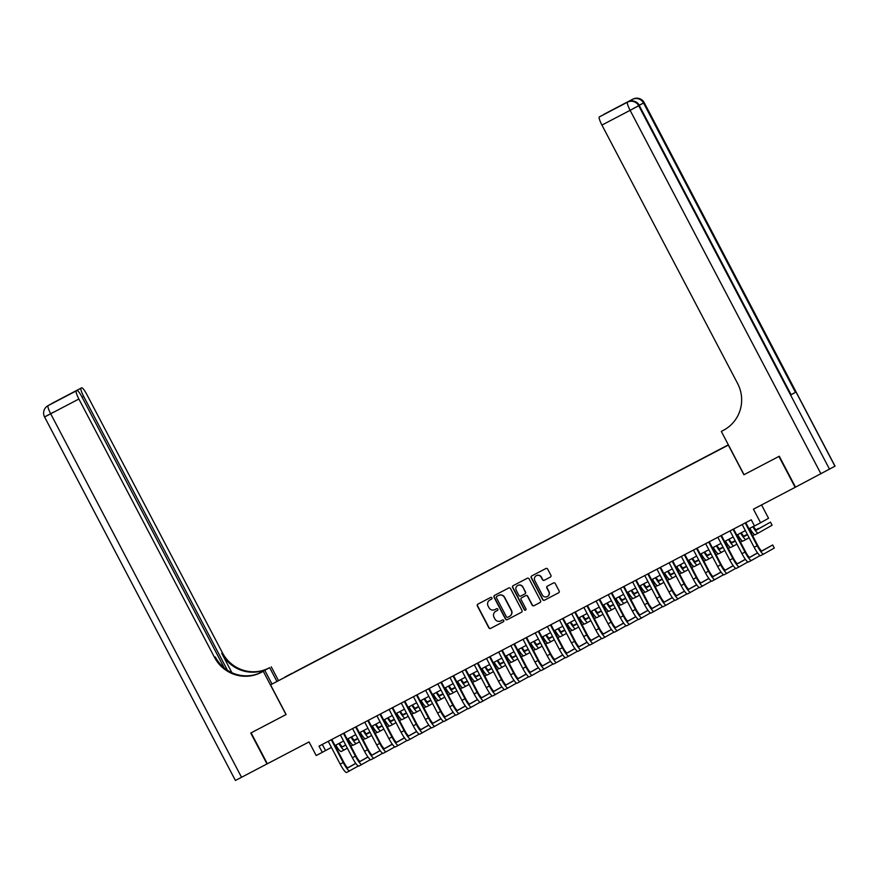 <?xml version="1.0" encoding="UTF-8"?>
<svg xmlns="http://www.w3.org/2000/svg" width="879" height="879" viewBox="0 0 879 879"><rect width="100%" height="100%" fill="white"/><g stroke="black" fill="none" stroke-linecap="round" stroke-linejoin="round"><path stroke-width="1.32" d="M491.888 597.885A0.956 0.945 -119.5 0 0 490.603 597.478L477.901 604.126A1.373 1.351 -119.5 0 0 477.352 605.961L488.812 627.804A1.373 1.351 -119.5 0 0 490.647 628.397L503.348 621.75A0.956 0.945 -119.5 0 0 503.733 620.453A0.956 0.945 -119.5 0 0 502.458 620.047L500.81 620.904A4.384 4.318 -119.5 0 1 494.943 619.025L493.987 617.212A4.384 4.318 -119.5 0 1 495.778 611.323L497.415 610.455A0.956 0.945 -119.5 0 0 497.811 609.169A0.956 0.945 -119.5 0 0 496.525 608.762L494.888 609.619A4.384 4.318 -119.5 0 1 489.021 607.741L488.065 605.917A4.384 4.318 -119.5 0 1 489.856 600.038L491.493 599.17A0.956 0.945 -119.5 0 0 491.888 597.885M834.94 466.222L644.208 102.656L835.05 466.156L795.506 487.142L779.288 456.234L743.909 474.759L778.915 456.432L795.143 487.34L753.446 509.183L760.588 522.774L754.501 525.972L751.248 519.786L319.033 746.15L322.274 752.336L316.187 755.522L309.045 741.931L267.348 763.763L251.119 732.855L286.125 714.528L270.545 684.851L728.35 444.818L294.476 672.281M550.342 577.096A1.373 1.351 -119.5 0 0 550.891 575.262L547.683 569.131A1.373 1.351 -119.5 0 0 545.848 568.537L531.74 575.932A1.373 1.351 -119.5 0 0 531.191 577.767L542.651 599.61A1.373 1.351 -119.5 0 0 544.486 600.203L558.594 592.809A1.373 1.351 -119.5 0 0 559.143 590.974L555.264 583.568A1.373 1.351 -119.5 0 0 553.429 582.986L547.397 586.139A1.373 1.351 -119.5 0 0 546.837 587.985L548.76 591.655A3.67 3.604 -119.5 0 1 547.364 596.522A3.67 3.604 -119.5 0 1 542.365 595.006L534.817 580.623A3.67 3.604 -119.5 0 1 536.212 575.756A3.67 3.604 -119.5 0 1 541.211 577.272L542.475 579.668A1.373 1.351 -119.5 0 0 544.299 580.261L550.408 577.053M743.909 474.759L728.339 445.093L270.545 684.851M510.512 588.589A1.373 1.351 -119.5 0 0 508.677 588.007L494.58 595.391A1.373 1.351 -119.5 0 0 494.02 597.237L505.491 619.08A1.373 1.351 -119.5 0 0 507.315 619.662L521.423 612.278A1.373 1.351 -119.5 0 0 521.983 610.444L510.512 588.589M513.16 585.656L527.257 578.272A1.373 1.351 -119.5 0 1 529.092 578.865L540.563 600.709A1.373 1.351 -119.5 0 1 540.003 602.544L533.971 605.708A1.373 1.351 -119.5 0 1 532.136 605.115L527.488 596.259A1.373 1.351 -119.5 0 0 525.653 595.676L521.654 597.764A1.373 1.351 -119.5 0 0 521.093 599.61L525.939 608.828A0.956 0.945 -119.5 0 1 525.576 610.103A0.956 0.945 -119.5 0 1 524.258 609.707L512.6 587.502A1.373 1.351 -119.5 0 1 513.16 585.656M285.016 677.017L292.202 673.226L285.016 677.017M728.372 444.862L294.432 672.105M761.544 504.931L768.554 518.28L760.588 522.774M322.274 752.336L331.416 747.414M335.009 745.535L343.59 741.041M347.183 739.162L355.764 734.657M359.357 732.778L367.949 728.284M371.531 726.406L380.124 721.912M383.705 720.033L392.298 715.528M395.891 713.649L404.472 709.155M408.065 707.276L416.646 702.782M420.239 700.904L428.82 696.399M432.413 694.52L440.994 690.026M444.587 688.147L453.168 683.653M456.761 681.763L465.343 677.269M468.936 675.391L477.517 670.897M481.11 669.018L489.702 664.524M493.284 662.634L501.876 658.14M505.458 656.261L514.05 651.768M517.643 649.889L526.224 645.395M529.817 643.505L538.398 639.011M541.991 637.132L550.573 632.638M554.166 630.759L562.747 626.255M566.34 624.376L574.921 619.882M578.514 618.003L587.095 613.509M590.688 611.63L599.269 607.125M602.862 605.246L611.454 600.753M615.036 598.874L623.629 594.38M627.221 592.501L635.803 587.996M639.396 586.117L647.977 581.623M651.57 579.744L660.151 575.251M663.744 573.361L672.325 568.867M675.918 566.988L684.499 562.494M688.092 560.615L696.673 556.121M700.266 554.231L708.848 549.738M712.44 547.859L721.022 543.365M724.615 541.486L733.207 536.992M736.789 535.102L745.381 530.608M748.974 528.729L754.446 525.862M322.318 744.436L325.505 750.512M491.603 599.115L490.064 599.917A4.384 4.318 -119.5 0 0 489.944 599.972A4.384 4.318 -119.5 0 0 489.845 600.038M495.998 611.202L495.778 611.323A4.384 4.318 -119.5 0 1 495.998 611.202L497.525 610.4M478 604.082A1.373 1.351 -119.5 0 0 477.561 605.84L489.032 627.683A1.373 1.351 -119.5 0 0 490.867 628.276L503.447 621.684M494.668 595.347A1.373 1.351 -119.5 0 0 494.229 597.116L505.7 618.959A1.373 1.351 -119.5 0 0 507.535 619.541L521.423 612.278M496.778 596.401A0.956 0.945 -119.5 0 0 496.393 597.687L506.458 616.871A0.956 0.945 -119.5 0 0 507.743 617.278L509.479 616.366A4.384 4.318 -119.5 0 0 511.259 610.487L504.381 597.379A4.384 4.318 -119.5 0 0 498.514 595.501L496.998 596.281A0.956 0.945 -119.5 0 0 496.943 596.314L496.756 596.412M509.699 616.245A4.384 4.318 -119.5 0 0 511.479 610.367L511.259 610.487M496.998 596.281L498.734 595.38A4.384 4.318 -119.5 0 1 504.59 597.259L511.479 610.367M540.135 602.478L533.971 605.708M521.796 597.687A1.373 1.351 -119.5 0 1 521.829 597.665A1.373 1.351 -119.5 0 0 521.829 597.665L525.873 595.555A1.373 1.351 -119.5 0 1 527.697 596.138L532.355 604.994A1.373 1.351 -119.5 0 0 534.19 605.587M513.248 585.612A1.373 1.351 -119.5 0 0 512.82 587.381L524.477 609.586A0.956 0.945 -119.5 0 0 525.675 610.037M522.664 587.062A3.67 3.604 -119.5 0 0 517.654 585.546A3.67 3.604 -119.5 0 0 516.27 590.413L518.929 595.479A1.373 1.351 -119.5 0 0 520.764 596.072L524.763 593.973A1.373 1.351 -119.5 0 0 525.323 592.138L522.873 586.941A3.67 3.604 -119.5 0 0 517.764 585.491M525.016 593.83L524.983 593.852A1.373 1.351 -119.5 0 0 525.532 592.017L525.323 592.138M522.873 586.941L525.532 592.017M536.322 575.701A3.67 3.604 -119.5 0 1 541.431 577.151L542.684 579.547A1.373 1.351 -119.5 0 0 544.519 580.14L550.463 577.02M547.474 596.456A3.67 3.604 -119.5 0 0 548.979 591.534L548.76 591.655M547.485 586.095A1.373 1.351 -119.5 0 0 547.046 587.864L548.979 591.534M531.839 575.877A1.373 1.351 -119.5 0 0 531.399 577.646L542.87 599.489A1.373 1.351 -119.5 0 0 544.705 600.082L558.714 592.743M339.448 743.205A6.977 1.231 62.4 0 0 342.645 746.798L345.711 745.062M349.238 743.074L350.38 742.425M354.248 740.239L356.522 738.953L354.171 740.184M342.414 746.809L345.656 744.974M349.194 742.975L350.314 742.337M352.853 745.04L350.864 746.161M347.326 748.161L344.271 749.886A10.471 1.857 -117.6 0 1 344.26 749.897A10.471 1.857 -117.6 0 1 338.876 743.513M341.217 751.49L344.26 749.897L341.228 751.479A10.471 1.857 -117.6 0 1 341.217 751.49A10.471 1.857 -117.6 0 1 335.833 745.106M358.28 766.016L346.656 772.465A10.471 1.857 -117.6 0 1 340.173 764.104L328.23 741.338M346.656 772.465L349.699 770.872A10.471 1.857 -117.6 0 1 349.699 770.872A10.471 1.857 -117.6 0 1 343.217 762.511L331.273 739.744M331.822 739.459L343.755 762.203A6.977 1.231 62.4 0 0 348.073 767.774A6.977 1.231 62.4 0 0 348.084 767.774L355.808 763.401M355.753 763.324L347.842 767.785M267.337 763.752L241.538 777.289L50.696 413.789L44.565 416.954A8.383 8.383 0 0 1 47.862 405.757A8.383 8.252 60.5 0 1 48.092 405.637L76.275 390.88A8.383 1.483 62.4 0 0 78.879 399.022L50.696 413.789A8.383 1.483 -117.6 0 1 48.092 405.637L48.642 405.329A8.383 1.483 -117.6 0 1 48.642 405.329L53.476 402.593A8.383 1.483 -117.6 0 1 53.487 402.593A8.383 1.483 -117.6 0 1 53.487 402.582L81.67 387.826A8.383 1.483 62.4 0 0 81.659 387.837L53.476 402.593A8.383 8.252 -119.5 0 0 53.245 402.714A8.383 8.383 0 0 1 53.487 402.593M266.985 763.961L250.757 733.042L286.125 714.517M276.83 681.302L269.688 667.688L258.591 673.512M269.688 667.688L269.183 667.897A34.907 34.358 60.5 0 1 222.508 652.932L86.845 394.517A8.383 1.483 62.4 0 0 81.67 387.826M258.349 673.6L268.403 668.337A34.907 34.358 60.5 0 1 221.739 653.361L231.891 672.699M286.005 714.583L263.282 671.314L261.217 672.402A34.907 34.358 60.5 0 1 214.542 657.426L78.879 399.022M263.282 671.314L260.733 672.578M224.233 667.919L82.099 397.209A8.383 1.483 62.4 0 0 76.923 390.507L58.651 400.077L81.659 387.837M81.022 388.188A8.383 1.483 62.4 0 0 83.626 396.341L82.077 397.154M227.441 670.259L83.626 396.341M241.538 777.289L235.407 780.453L44.565 416.954M271.985 684.038L264.843 670.435M278.39 680.412L271.248 666.809M58.684 400.066L76.923 390.507A8.383 1.483 62.4 0 0 76.912 390.518L76.275 390.88M261.217 672.402L261.986 671.963A34.907 34.358 60.5 0 1 215.322 656.987L214.542 657.426M62.761 397.758L63.53 397.528M630.32 101.063A8.383 1.483 -117.6 0 1 630.529 100.393L626.222 102.821A8.383 1.483 -117.6 0 1 626.233 102.821A8.383 1.483 -117.6 0 1 626.244 102.821L628.056 101.865L626.222 102.821M744.041 474.693L721.318 431.424L725.098 429.381M721.318 431.424L723.384 430.336A34.907 34.358 -119.5 0 0 724.34 429.82A34.907 34.358 -119.5 0 0 737.602 383.486L601.928 125.082A8.383 1.483 -117.6 0 1 599.324 116.94L628.056 101.865A8.383 8.252 -119.5 0 1 639.253 105.458L638.714 105.766L829.556 469.265M618.168 107.04L599.961 116.577A8.383 1.483 -117.6 0 1 599.972 116.566A8.383 1.483 -117.6 0 1 599.972 116.577L599.324 116.94M791.144 394.781L639.253 105.458L791.144 394.781L795.451 392.342L791.21 394.605M603.906 114.512A8.383 1.483 -117.6 0 1 604.071 114.248L622.343 104.689M630.529 100.393L604.708 113.896A8.383 1.483 -117.6 0 1 604.719 113.885L604.071 114.248M639.308 105.293L644.098 102.722A8.383 8.252 -119.5 0 0 632.891 99.129A8.383 1.483 62.4 0 0 632.891 99.129L604.719 113.885A8.383 1.483 -117.6 0 1 604.73 113.885M723.384 430.336L724.164 429.897A34.907 34.358 -119.5 0 0 724.725 429.6M351.622 736.833A6.977 1.231 62.4 0 0 354.819 740.426A6.977 1.231 62.4 0 0 354.83 740.415L357.885 738.69M361.412 736.701L362.555 736.053M366.422 733.866L368.697 732.581L366.345 733.811M354.589 740.426L357.83 738.591M361.368 736.602L362.489 735.965M365.027 738.668L363.038 739.788M359.511 741.777L356.445 743.513A10.471 1.857 -117.6 0 1 356.434 743.513A10.471 1.857 -117.6 0 1 351.051 737.129M353.391 745.106L356.434 743.513L353.402 745.106A10.471 1.857 -117.6 0 1 353.391 745.106A10.471 1.857 -117.6 0 1 348.007 738.723M363.796 730.46A6.977 1.231 62.4 0 0 366.993 734.042A6.977 1.231 62.4 0 0 367.004 734.042L370.059 732.317M373.586 730.317L374.729 729.669M378.596 727.493L380.882 726.197L378.519 727.438M366.763 734.053L370.004 732.218M373.542 730.218L374.663 729.581M377.201 732.284L375.212 733.405M371.685 735.404L368.62 737.129A10.471 1.857 -117.6 0 1 368.62 737.14A10.471 1.857 -117.6 0 1 363.236 730.757M365.576 738.734L368.62 737.14L365.576 738.723A10.471 1.857 -117.6 0 1 365.576 738.734A10.471 1.857 -117.6 0 1 360.192 732.35M375.97 724.076A6.977 1.231 62.4 0 0 379.168 727.669A6.977 1.231 62.4 0 0 379.179 727.669L382.233 725.933M385.76 723.944L386.903 723.296M390.77 721.11L393.056 719.824L390.705 721.055M378.937 727.68L382.178 725.845M385.716 723.846L386.848 723.208M389.375 725.911L387.386 727.032M383.859 729.032L380.794 730.757A10.471 1.857 -117.6 0 1 375.41 724.373M377.75 732.361L380.794 730.757L377.75 732.35A10.471 1.857 -117.6 0 1 377.75 732.361A10.471 1.857 -117.6 0 1 372.366 725.977M388.155 717.703A6.977 1.231 62.4 0 0 391.342 721.296A6.977 1.231 62.4 0 0 391.353 721.285L394.407 719.56M397.945 717.561L399.088 716.923M402.945 714.737L405.23 713.451L402.879 714.682M391.111 721.296L394.363 719.461M397.89 717.473L399.022 716.835M401.549 719.538L399.56 720.659M396.033 722.648L392.979 724.384A10.471 1.857 -117.6 0 1 392.968 724.384A10.471 1.857 -117.6 0 1 387.584 718M389.924 725.977L392.968 724.384L389.935 725.977A10.471 1.857 -117.6 0 1 389.924 725.977A10.471 1.857 -117.6 0 1 384.541 719.593M370.455 759.643L358.841 766.081A10.471 1.857 -117.6 0 1 358.83 766.092A10.471 1.857 -117.6 0 1 352.358 757.72L340.404 734.965M358.83 766.092L361.873 764.499A10.471 1.857 -117.6 0 1 361.873 764.499A10.471 1.857 -117.6 0 1 355.402 756.127L343.447 733.372M343.997 733.086L355.94 755.819A6.977 1.231 62.4 0 0 360.247 761.401A6.977 1.231 62.4 0 0 360.258 761.401L367.993 757.028M367.927 756.94L360.016 761.412M374.036 758.127L371.015 759.709A10.471 1.857 -117.6 0 1 371.004 759.709A10.471 1.857 -117.6 0 1 364.532 751.347L352.578 728.581M382.629 753.27L374.058 758.116A10.471 1.857 -117.6 0 1 367.576 749.754L355.621 726.988M356.171 726.702L368.114 749.446A6.977 1.231 62.4 0 0 372.421 755.028A6.977 1.231 62.4 0 0 372.432 755.017L380.167 750.655M380.102 750.567L372.191 755.028M374.058 758.116A10.471 1.857 -117.6 0 1 374.047 758.116L371.004 759.709M394.803 746.886L386.233 751.732A10.471 1.857 -117.6 0 1 386.222 751.743L383.189 753.325A10.471 1.857 -117.6 0 1 383.178 753.336A10.471 1.857 -117.6 0 1 376.706 744.974L364.752 722.208M383.178 753.336L386.222 751.743A10.471 1.857 -117.6 0 1 379.75 743.37L367.796 720.615M368.345 720.33L380.288 743.074A6.977 1.231 62.4 0 0 384.606 748.644L392.342 744.271M392.276 744.183L384.365 748.655M398.385 745.37L395.363 746.952A10.471 1.857 -117.6 0 1 395.352 746.963A10.471 1.857 -117.6 0 1 388.881 738.591L376.926 715.836M406.977 740.514L398.407 745.359A10.471 1.857 -117.6 0 1 391.924 736.998L379.97 714.242M380.519 713.957L392.463 736.69A6.977 1.231 62.4 0 0 396.781 742.272L404.516 737.899M404.45 737.811L396.539 742.283M398.407 745.359A10.471 1.857 -117.6 0 1 398.396 745.359L395.352 746.963M400.33 711.331A6.977 1.231 62.4 0 0 403.516 714.913A6.977 1.231 62.4 0 0 403.527 714.913L406.581 713.188M410.119 711.188L411.262 710.54M415.119 708.364L417.404 707.068L415.053 708.298M403.285 714.924L406.537 713.089M410.064 711.089L411.196 710.452M413.723 713.155L411.735 714.275M408.208 716.275L405.153 718A10.471 1.857 -117.6 0 1 405.142 718.011A10.471 1.857 -117.6 0 1 399.758 711.627M405.131 718.011L402.11 719.593A10.471 1.857 -117.6 0 1 402.099 719.604A10.471 1.857 -117.6 0 1 396.715 713.221M410.559 738.997L407.537 740.579A10.471 1.857 -117.6 0 1 407.526 740.579A10.471 1.857 -117.6 0 1 401.055 732.218L389.1 709.452M419.162 734.141L410.581 738.986A10.471 1.857 -117.6 0 1 410.57 738.986A10.471 1.857 -117.6 0 1 404.098 730.625L392.144 707.859M392.693 707.573L404.637 730.317A6.977 1.231 62.4 0 0 408.955 735.899A6.977 1.231 62.4 0 0 408.955 735.888L416.69 731.526M416.624 731.438L408.713 735.899M412.504 704.947A6.977 1.231 62.4 0 0 415.701 708.54L418.756 706.804M422.294 704.815L423.436 704.167M427.293 701.98L429.578 700.695L427.227 701.925M415.459 708.551L418.712 706.716M422.239 704.716L423.37 704.079M425.897 706.782L423.909 707.903M420.382 709.902L417.327 711.627A10.471 1.857 -117.6 0 1 417.316 711.627A10.471 1.857 -117.6 0 1 411.932 705.244M417.305 711.638L414.284 713.221A10.471 1.857 -117.6 0 1 414.273 713.221A10.471 1.857 -117.6 0 1 408.889 706.837M431.336 727.757L419.712 734.196A10.471 1.857 -117.6 0 1 419.701 734.207A10.471 1.857 -117.6 0 1 413.229 725.834L401.274 703.079M419.701 734.207L422.744 732.614A10.471 1.857 -117.6 0 1 422.744 732.614A10.471 1.857 -117.6 0 1 416.272 724.241L404.318 701.486M404.867 701.2L416.811 723.944A6.977 1.231 62.4 0 0 421.129 729.515L428.864 725.142M428.798 725.054L420.887 729.526M424.678 698.574A6.977 1.231 62.4 0 0 427.875 702.167A6.977 1.231 62.4 0 0 427.875 702.156L430.941 700.431M434.468 698.431L435.61 697.794M439.478 695.608L441.752 694.322L439.401 695.553M427.633 702.167L430.886 700.332M434.413 698.344L435.544 697.695M438.072 700.398L436.094 701.53M432.556 703.519L429.501 705.255A10.471 1.857 -117.6 0 1 429.49 705.255A10.471 1.857 -117.6 0 1 424.107 698.871M426.447 706.848L429.49 705.255L426.458 706.848A10.471 1.857 -117.6 0 1 426.447 706.848A10.471 1.857 -117.6 0 1 421.063 700.464M434.907 726.241L431.886 727.823A10.471 1.857 -117.6 0 1 431.875 727.834A10.471 1.857 -117.6 0 1 425.403 719.461L413.46 696.706M443.51 721.384L434.929 726.23A10.471 1.857 -117.6 0 1 428.447 717.868L416.503 695.113M417.042 694.817L428.985 717.561A6.977 1.231 62.4 0 0 433.303 723.142L441.038 718.769M440.972 718.681L433.072 723.153M434.929 726.23A10.471 1.857 -117.6 0 1 434.918 726.23L431.875 727.834M436.852 692.202A6.977 1.231 62.4 0 0 440.049 695.783L443.115 694.058M446.642 692.059L447.785 691.41M451.652 689.235L453.927 687.938L451.575 689.169M439.808 695.794L443.06 693.96M446.587 691.96L447.719 691.323M450.257 694.025L448.268 695.146M444.73 697.146L441.676 698.871A10.471 1.857 -117.6 0 1 441.665 698.882A10.471 1.857 -117.6 0 1 436.281 692.498M438.621 700.475L441.665 698.882L438.632 700.464A10.471 1.857 -117.6 0 1 438.621 700.475A10.471 1.857 -117.6 0 1 433.237 694.091M455.685 715.001L444.06 721.45A10.471 1.857 -117.6 0 1 444.049 721.45A10.471 1.857 -117.6 0 1 437.577 713.089L425.634 690.323M444.049 721.45L447.092 719.857A10.471 1.857 -117.6 0 1 447.092 719.857A10.471 1.857 -117.6 0 1 440.621 711.496L428.677 688.729M429.216 688.444L441.159 711.188A6.977 1.231 62.4 0 0 445.477 716.77A6.977 1.231 62.4 0 0 445.488 716.759L453.212 712.397M453.146 712.309L445.246 716.77M449.026 685.818A6.977 1.231 62.4 0 0 452.224 689.411L455.289 687.675M458.816 685.686L459.959 685.038M463.826 682.851L466.101 681.566L463.749 682.796M451.982 689.422L455.234 687.576M458.761 685.587L459.893 684.95M462.431 687.653L460.442 688.773M456.904 690.773L453.85 692.498A10.471 1.857 -117.6 0 1 453.839 692.498A10.471 1.857 -117.6 0 1 448.455 686.114M450.795 694.091L453.839 692.498L450.806 694.091A10.471 1.857 -117.6 0 1 450.795 694.091A10.471 1.857 -117.6 0 1 445.411 687.708M467.859 708.628L456.234 715.066A10.471 1.857 -117.6 0 1 456.234 715.077A10.471 1.857 -117.6 0 1 449.751 706.705L437.808 683.95M456.234 715.077L459.277 713.484A10.471 1.857 -117.6 0 1 459.277 713.484A10.471 1.857 -117.6 0 1 452.795 705.112L440.851 682.357M441.401 682.071L453.333 704.815A6.977 1.231 62.4 0 0 457.651 710.386A6.977 1.231 62.4 0 0 457.662 710.386L465.387 706.013M465.332 705.925L457.421 710.397M461.2 679.445A6.977 1.231 62.4 0 0 464.398 683.038A6.977 1.231 62.4 0 0 464.409 683.027L467.463 681.302M470.99 679.302L472.133 678.665M476 676.478L478.275 675.193L475.924 676.423M464.167 683.038L467.408 681.203M470.946 679.203L472.067 678.566M474.605 681.269L472.616 682.401M469.089 684.389L466.024 686.125A10.471 1.857 -117.6 0 1 466.013 686.125A10.471 1.857 -117.6 0 1 460.629 679.742M462.969 687.719L466.013 686.125L462.98 687.719A10.471 1.857 -117.6 0 1 462.969 687.719A10.471 1.857 -117.6 0 1 457.585 681.335M471.441 707.112L468.408 708.694A10.471 1.857 -117.6 0 1 461.925 700.332L449.982 677.577M480.033 702.255L471.452 707.101A10.471 1.857 -117.6 0 1 464.969 698.739L453.026 675.973M453.575 675.687L465.507 698.431A6.977 1.231 62.4 0 0 469.825 704.013A6.977 1.231 62.4 0 0 469.836 704.013L477.561 699.64M477.506 699.552L469.595 704.024M471.452 707.101L468.408 708.694M473.374 673.072A6.977 1.231 62.4 0 0 476.572 676.654A6.977 1.231 62.4 0 0 476.583 676.654L479.637 674.929M483.164 672.929L484.307 672.281M488.175 670.095L490.449 668.809L488.098 670.04M476.341 676.665L479.582 674.83M483.12 672.831L484.241 672.193M486.779 674.896L484.79 676.017M481.263 678.017L478.198 679.742A10.471 1.857 -117.6 0 1 478.187 679.753A10.471 1.857 -117.6 0 1 472.803 673.369M475.143 681.346L478.187 679.753L475.154 681.335A10.471 1.857 -117.6 0 1 475.143 681.346A10.471 1.857 -117.6 0 1 469.76 674.962M492.207 695.871L480.593 702.321A10.471 1.857 -117.6 0 1 480.582 702.321A10.471 1.857 -117.6 0 1 474.111 693.96L462.156 671.193M480.582 702.321L483.626 700.728A10.471 1.857 -117.6 0 1 483.626 700.728A10.471 1.857 -117.6 0 1 477.154 692.366L465.2 669.6M465.749 669.315L477.693 692.059A6.977 1.231 62.4 0 0 482 697.64A6.977 1.231 62.4 0 0 482.011 697.629L489.746 693.267M489.68 693.179L481.769 697.64M485.549 666.689A6.977 1.231 62.4 0 0 488.746 670.281A6.977 1.231 62.4 0 0 488.757 670.281L491.811 668.545M495.338 666.557L496.481 665.908M500.349 663.722L502.634 662.436L500.272 663.667M488.515 670.281L491.757 668.447M495.295 666.458L496.415 665.821M498.953 668.523L496.965 669.644M493.438 671.644L490.372 673.369A10.471 1.857 -117.6 0 1 484.988 666.985M487.329 674.962L490.372 673.369L487.329 674.962A10.471 1.857 -117.6 0 1 481.945 668.578M504.381 689.499L492.767 695.937A10.471 1.857 -117.6 0 1 492.756 695.948A10.471 1.857 -117.6 0 1 486.285 687.576L474.33 664.821M492.756 695.948L495.8 694.355A10.471 1.857 -117.6 0 1 495.8 694.355A10.471 1.857 -117.6 0 1 489.328 685.983L477.374 663.227M477.923 662.942L489.867 685.686A6.977 1.231 62.4 0 0 494.174 691.257A6.977 1.231 62.4 0 0 494.185 691.257L501.92 686.884M501.854 686.796L493.943 691.268M497.723 660.316A6.977 1.231 62.4 0 0 500.92 663.898A6.977 1.231 62.4 0 0 500.931 663.898L503.986 662.173M507.513 660.173L508.655 659.536M512.523 657.349L514.808 656.053L512.457 657.294M500.689 663.909L503.931 662.074M507.469 660.074L508.6 659.437M511.128 662.14L509.139 663.271M505.612 665.26L502.557 666.985A10.471 1.857 -117.6 0 1 502.546 666.996A10.471 1.857 -117.6 0 1 497.162 660.612M502.535 666.996L499.503 668.589A10.471 1.857 -117.6 0 1 494.119 662.206M516.555 683.126L507.985 687.971A10.471 1.857 -117.6 0 1 507.974 687.971L504.942 689.565A10.471 1.857 -117.6 0 1 504.931 689.565A10.471 1.857 -117.6 0 1 498.459 681.203L486.505 658.448M504.931 689.565L507.974 687.971A10.471 1.857 -117.6 0 1 501.502 679.61L489.548 656.844M490.097 656.558L502.041 679.302A6.977 1.231 62.4 0 0 506.359 684.884L514.094 680.511M514.028 680.423L506.117 684.884M509.908 653.932A6.977 1.231 62.4 0 0 513.094 657.525A6.977 1.231 62.4 0 0 513.105 657.525L516.16 655.8M519.698 653.8L520.84 653.152M524.697 650.965L526.982 649.68L524.631 650.91M512.864 657.536L516.116 655.701M519.643 653.701L520.775 653.064M523.302 655.767L521.313 656.888M517.786 658.887L514.731 660.612A10.471 1.857 -117.6 0 1 514.72 660.623A10.471 1.857 -117.6 0 1 509.337 654.24M511.677 662.217L514.72 660.623L511.688 662.206A10.471 1.857 -117.6 0 1 511.677 662.217A10.471 1.857 -117.6 0 1 506.293 655.833M528.729 676.742L517.116 683.192A10.471 1.857 -117.6 0 1 517.105 683.192A10.471 1.857 -117.6 0 1 510.633 674.83L498.679 652.064M517.105 683.192L520.148 681.599A10.471 1.857 -117.6 0 1 520.148 681.599A10.471 1.857 -117.6 0 1 513.677 673.237L501.722 650.471M502.272 650.185L514.215 672.929A6.977 1.231 62.4 0 0 518.533 678.5L526.268 674.138M526.202 674.05L518.291 678.511M522.082 647.559A6.977 1.231 62.4 0 0 525.268 651.152A6.977 1.231 62.4 0 0 525.279 651.141L528.334 649.416M531.872 647.427L533.015 646.779M536.871 644.593L539.157 643.307L536.805 644.538M525.038 651.152L528.29 649.317M531.817 647.329L532.949 646.691M535.476 649.394L533.487 650.515M529.96 652.504L526.906 654.24A10.471 1.857 -117.6 0 1 526.895 654.24A10.471 1.857 -117.6 0 1 521.511 647.856M523.851 655.833L526.895 654.24L523.862 655.833A10.471 1.857 -117.6 0 1 523.851 655.833A10.471 1.857 -117.6 0 1 518.467 649.449M532.311 675.226L529.29 676.808A10.471 1.857 -117.6 0 1 529.279 676.819A10.471 1.857 -117.6 0 1 522.807 668.447L510.853 645.691M540.915 670.369L532.333 675.215A10.471 1.857 -117.6 0 1 525.851 666.853L513.896 644.098M514.446 643.813L526.389 666.557A6.977 1.231 62.4 0 0 530.707 672.127L538.442 667.754M538.377 667.666L530.466 672.138M532.333 675.215A10.471 1.857 -117.6 0 1 532.322 675.226L529.279 676.819M534.256 641.187A6.977 1.231 62.4 0 0 537.454 644.768L540.508 643.043M544.046 641.044L545.189 640.395M549.045 638.22L551.331 636.923L548.979 638.165M537.212 644.779L540.464 642.945M543.991 640.945L545.123 640.308M547.65 643.01L545.661 644.142M542.134 646.131L539.08 647.856A10.471 1.857 -117.6 0 1 539.069 647.867A10.471 1.857 -117.6 0 1 533.685 641.483M536.025 649.46L539.069 647.867L536.036 649.46A10.471 1.857 -117.6 0 1 536.025 649.46A10.471 1.857 -117.6 0 1 530.641 643.076M553.089 663.997L541.464 670.435A10.471 1.857 -117.6 0 1 541.453 670.435A10.471 1.857 -117.6 0 1 534.981 662.074L523.027 639.308M541.453 670.435L544.497 668.842A10.471 1.857 -117.6 0 1 544.497 668.842A10.471 1.857 -117.6 0 1 538.025 660.481L526.071 637.714M526.62 637.429L538.563 660.173A6.977 1.231 62.4 0 0 542.881 665.755A6.977 1.231 62.4 0 0 542.881 665.744L550.617 661.382M550.551 661.294L542.64 665.755M546.43 634.803A6.977 1.231 62.4 0 0 549.628 638.396L552.693 636.66M556.22 634.671L557.363 634.023M561.231 631.836L563.505 630.551L561.154 631.781M549.386 638.407L552.638 636.572M556.165 634.572L557.297 633.935M559.835 636.638L557.846 637.758M554.308 639.758L551.254 641.483A10.471 1.857 -117.6 0 1 551.243 641.494A10.471 1.857 -117.6 0 1 545.859 635.11M548.199 643.087L551.243 641.494L548.21 643.076A10.471 1.857 -117.6 0 1 548.199 643.087A10.471 1.857 -117.6 0 1 542.815 636.704M565.263 657.613L556.682 662.458A10.471 1.857 -117.6 0 1 556.671 662.469L553.638 664.063A10.471 1.857 -117.6 0 1 553.627 664.063A10.471 1.857 -117.6 0 1 547.156 655.701L535.212 632.935M553.627 664.063L556.671 662.469A10.471 1.857 -117.6 0 1 550.199 654.108L538.256 631.342M538.794 631.056L550.737 653.8A6.977 1.231 62.4 0 0 555.056 659.371A6.977 1.231 62.4 0 0 555.067 659.371L562.791 654.998M562.725 654.921L554.825 659.382M558.604 628.43A6.977 1.231 62.4 0 0 561.802 632.023A6.977 1.231 62.4 0 0 561.802 632.012L564.867 630.287M568.394 628.287L569.537 627.65M573.405 625.463L575.679 624.178L573.328 625.409M561.56 632.023L564.812 630.188M568.339 628.199L569.471 627.562M572.009 630.265L570.021 631.386M566.483 633.374L563.428 635.11A10.471 1.857 -117.6 0 1 563.417 635.11A10.471 1.857 -117.6 0 1 558.033 628.727M563.406 635.121L560.384 636.704A10.471 1.857 -117.6 0 1 560.373 636.704A10.471 1.857 -117.6 0 1 554.99 630.32M577.437 651.24L568.856 656.086A10.471 1.857 -117.6 0 1 568.845 656.097L565.812 657.679A10.471 1.857 -117.6 0 1 565.801 657.69A10.471 1.857 -117.6 0 1 559.33 649.317L547.386 626.562M565.801 657.69L568.845 656.097A10.471 1.857 -117.6 0 1 562.373 647.724L550.43 624.969M550.979 624.683L562.912 647.416A6.977 1.231 62.4 0 0 567.23 652.998A6.977 1.231 62.4 0 0 567.241 652.998L574.965 648.625M574.899 648.537L566.999 653.009M570.779 622.057A6.977 1.231 62.4 0 0 573.976 625.639L577.042 623.914M580.569 621.914L581.711 621.266M585.579 619.091L587.853 617.794L585.502 619.036M573.734 625.65L576.987 623.815M580.514 621.816L581.645 621.178M584.183 623.881L582.195 625.002M578.657 627.002L575.602 628.727A10.471 1.857 -117.6 0 1 575.591 628.738A10.471 1.857 -117.6 0 1 570.207 622.354M572.548 630.331L575.591 628.738L572.559 630.32A10.471 1.857 -117.6 0 1 572.548 630.331A10.471 1.857 -117.6 0 1 567.164 623.947M581.019 649.724L577.986 651.306A10.471 1.857 -117.6 0 1 571.504 642.945L559.56 620.178M589.611 644.867L581.03 649.713A10.471 1.857 -117.6 0 1 574.547 641.351L562.604 618.585M563.153 618.3L575.086 641.044A6.977 1.231 62.4 0 0 579.404 646.625A6.977 1.231 62.4 0 0 579.415 646.614L587.139 642.252M587.084 642.164L579.173 646.625M581.03 649.713L577.986 651.306M582.953 615.674A6.977 1.231 62.4 0 0 586.15 619.266A6.977 1.231 62.4 0 0 586.161 619.266L589.216 617.53M592.743 615.542L593.885 614.893M597.753 612.707L600.027 611.421L597.676 612.652M585.919 619.277L589.161 617.443M592.699 615.443L593.819 614.806M596.358 617.508L594.369 618.629M590.842 620.629L587.776 622.354A10.471 1.857 -117.6 0 1 587.765 622.354A10.471 1.857 -117.6 0 1 582.381 615.97M587.765 622.365L584.733 623.947A10.471 1.857 -117.6 0 1 584.722 623.958A10.471 1.857 -117.6 0 1 579.338 617.574M601.785 638.484L590.161 644.922A10.471 1.857 -117.6 0 1 590.161 644.933A10.471 1.857 -117.6 0 1 583.678 636.572L571.735 613.806M590.161 644.933L593.204 643.34A10.471 1.857 -117.6 0 1 593.204 643.34A10.471 1.857 -117.6 0 1 586.722 634.968L574.778 612.213M575.327 611.927L587.26 634.671A6.977 1.231 62.4 0 0 591.578 640.242A6.977 1.231 62.4 0 0 591.589 640.242L599.313 635.869M599.258 635.781L591.347 640.253M595.127 609.301A6.977 1.231 62.4 0 0 598.324 612.894A6.977 1.231 62.4 0 0 598.335 612.883L601.39 611.158M604.917 609.158L606.06 608.521M609.927 606.334L612.202 605.049L609.85 606.279M598.094 612.894L601.335 611.059M604.873 609.07L605.994 608.433M608.532 611.136L606.543 612.256M603.016 614.245L599.95 615.981A10.471 1.857 -117.6 0 1 599.939 615.981A10.471 1.857 -117.6 0 1 594.556 609.597M599.939 615.992L596.907 617.574A10.471 1.857 -117.6 0 1 596.896 617.574A10.471 1.857 -117.6 0 1 591.512 611.191M613.96 632.111L605.389 636.956A10.471 1.857 -117.6 0 1 605.378 636.956L602.346 638.55A10.471 1.857 -117.6 0 1 602.335 638.561A10.471 1.857 -117.6 0 1 595.863 630.188L583.909 607.433M602.335 638.561L605.378 636.956A10.471 1.857 -117.6 0 1 598.907 628.595L586.952 605.84M587.502 605.554L599.445 628.287A6.977 1.231 62.4 0 0 603.752 633.869A6.977 1.231 62.4 0 0 603.763 633.869L611.498 629.496M611.432 629.408L603.521 633.88M607.301 602.928A6.977 1.231 62.4 0 0 610.498 606.51A6.977 1.231 62.4 0 0 610.509 606.51L613.564 604.785M617.091 602.785L618.234 602.137M622.101 599.961L624.387 598.665L622.024 599.896M610.268 606.521L613.509 604.686M617.047 602.686L618.168 602.049M620.706 604.752L618.717 605.873M615.19 607.872L612.125 609.597A10.471 1.857 -117.6 0 1 612.125 609.608A10.471 1.857 -117.6 0 1 606.741 603.225M609.081 611.202L612.125 609.608L609.081 611.191A10.471 1.857 -117.6 0 1 609.081 611.202A10.471 1.857 -117.6 0 1 603.697 604.818M626.134 625.738L614.52 632.177A10.471 1.857 -117.6 0 1 614.509 632.177A10.471 1.857 -117.6 0 1 608.037 623.815L596.083 601.049M614.509 632.177L617.552 630.584A10.471 1.857 -117.6 0 1 617.552 630.584A10.471 1.857 -117.6 0 1 611.081 622.222L599.126 599.456M599.676 599.17L611.619 621.914A6.977 1.231 62.4 0 0 615.926 627.496A6.977 1.231 62.4 0 0 615.937 627.485L623.672 623.123M623.607 623.035L615.696 627.496M619.475 596.544A6.977 1.231 62.4 0 0 622.673 600.137A6.977 1.231 62.4 0 0 622.684 600.137L625.738 598.401M629.276 596.412L630.408 595.764M634.275 593.578L636.561 592.292L634.209 593.523M622.442 600.148L625.683 598.313M629.221 596.314L630.353 595.676M632.88 598.379L630.891 599.5M627.364 601.5L624.31 603.225A10.471 1.857 -117.6 0 1 624.299 603.225A10.471 1.857 -117.6 0 1 618.915 596.841M621.255 604.818L624.299 603.225L621.255 604.818A10.471 1.857 -117.6 0 1 615.871 598.434M629.716 624.211L626.694 625.793A10.471 1.857 -117.6 0 1 626.683 625.804A10.471 1.857 -117.6 0 1 620.211 617.432L608.257 594.676M638.308 619.354L629.738 624.2A10.471 1.857 -117.6 0 1 623.255 615.838L611.301 593.083M611.85 592.798L623.793 615.542A6.977 1.231 62.4 0 0 628.111 621.112L635.847 616.739M635.781 616.651L627.87 621.123M629.738 624.2A10.471 1.857 -117.6 0 1 629.727 624.211L626.683 625.804M631.66 590.172A6.977 1.231 62.4 0 0 634.847 593.764A6.977 1.231 62.4 0 0 634.858 593.754L637.912 592.028M641.45 590.029L642.593 589.391M646.45 587.205L648.735 585.919L646.384 587.15M634.616 593.764L637.868 591.93M641.395 589.941L642.527 589.293M645.054 591.996L643.065 593.127M639.538 595.116L636.484 596.852A10.471 1.857 -117.6 0 1 636.473 596.852A10.471 1.857 -117.6 0 1 631.089 590.468M633.429 598.445L636.473 596.852L633.44 598.445A10.471 1.857 -117.6 0 1 633.429 598.445A10.471 1.857 -117.6 0 1 628.045 592.061M650.493 612.982L638.868 619.42A10.471 1.857 -117.6 0 1 638.857 619.42A10.471 1.857 -117.6 0 1 632.386 611.059L620.431 588.304M638.857 619.42L641.901 617.827A10.471 1.857 -117.6 0 1 641.901 617.827A10.471 1.857 -117.6 0 1 635.429 609.466L623.475 586.711M624.024 586.414L635.967 609.158A6.977 1.231 62.4 0 0 640.286 614.74L648.021 610.367M647.955 610.279L640.044 614.751M643.835 583.799A6.977 1.231 62.4 0 0 647.021 587.381A6.977 1.231 62.4 0 0 647.032 587.381L650.086 585.656M653.624 583.656L654.767 583.008M658.624 580.832L660.909 579.536L658.558 580.766M646.79 587.392L650.042 585.557M653.569 583.557L654.701 582.92M657.228 585.623L655.24 586.743M651.713 588.743L648.658 590.468A10.471 1.857 -117.6 0 1 648.647 590.479A10.471 1.857 -117.6 0 1 643.263 584.096M645.604 592.072L648.647 590.479L645.615 592.061A10.471 1.857 -117.6 0 1 645.604 592.072A10.471 1.857 -117.6 0 1 640.22 585.689M662.667 606.598L651.042 613.048A10.471 1.857 -117.6 0 1 651.031 613.048A10.471 1.857 -117.6 0 1 644.56 604.686L632.605 581.92M651.031 613.048L654.075 611.454A10.471 1.857 -117.6 0 1 654.075 611.454A10.471 1.857 -117.6 0 1 647.603 603.093L635.649 580.327M636.198 580.041L648.142 602.785A6.977 1.231 62.4 0 0 652.46 608.367A6.977 1.231 62.4 0 0 652.46 608.356L660.195 603.994M660.129 603.906L652.218 608.367M656.009 577.415A6.977 1.231 62.4 0 0 659.206 581.008L662.261 579.272M665.799 577.283L666.941 576.635M670.798 574.448L673.083 573.163L670.732 574.394M658.964 581.019L662.217 579.173M665.744 577.184L666.875 576.547M669.402 579.25L667.425 580.371M663.887 582.37L660.832 584.096A10.471 1.857 -117.6 0 1 660.821 584.096A10.471 1.857 -117.6 0 1 655.437 577.712M660.81 584.106L657.789 585.689A10.471 1.857 -117.6 0 1 657.778 585.689A10.471 1.857 -117.6 0 1 652.394 579.305M674.841 600.225L666.26 605.071A10.471 1.857 -117.6 0 1 666.249 605.082L663.216 606.664A10.471 1.857 -117.6 0 1 663.205 606.675A10.471 1.857 -117.6 0 1 656.734 598.302L644.779 575.547M663.205 606.675L666.249 605.082A10.471 1.857 -117.6 0 1 659.777 596.709L647.834 573.954M648.372 573.668L660.316 596.412A6.977 1.231 62.4 0 0 664.634 601.983L672.369 597.61M672.303 597.522L664.392 601.994M668.183 571.042A6.977 1.231 62.4 0 0 671.38 574.635A6.977 1.231 62.4 0 0 671.38 574.624L674.446 572.899M677.973 570.9L679.115 570.262M682.983 568.076L685.257 566.79L682.906 568.021M671.138 574.635L674.391 572.8M677.918 570.801L679.049 570.163M681.588 572.866L679.599 573.998M676.061 575.987L673.006 577.723A10.471 1.857 -117.6 0 1 672.995 577.723A10.471 1.857 -117.6 0 1 667.611 571.339M669.952 579.316L672.995 577.723L669.963 579.316A10.471 1.857 -117.6 0 1 669.952 579.316A10.471 1.857 -117.6 0 1 664.568 572.932M687.015 593.852L675.391 600.291A10.471 1.857 -117.6 0 1 675.38 600.291A10.471 1.857 -117.6 0 1 668.908 591.93L656.965 569.174M675.38 600.291L678.423 598.698A10.471 1.857 -117.6 0 1 678.423 598.698A10.471 1.857 -117.6 0 1 671.952 590.336L660.008 567.57M660.547 567.285L672.49 590.029A6.977 1.231 62.4 0 0 676.808 595.61A6.977 1.231 62.4 0 0 676.819 595.61L684.543 591.237M684.477 591.149L676.577 595.621M680.357 564.67A6.977 1.231 62.4 0 0 683.554 568.252L686.62 566.526M690.147 564.527L691.29 563.879M695.157 561.692L697.432 560.406L695.08 561.637M683.313 568.263L686.565 566.428M690.092 564.428L691.224 563.791M693.762 566.494L691.773 567.614M688.235 569.614L685.18 571.339A10.471 1.857 -117.6 0 1 685.17 571.35A10.471 1.857 -117.6 0 1 679.786 564.966M682.126 572.943L685.17 571.35L682.137 572.932A10.471 1.857 -117.6 0 1 682.126 572.943A10.471 1.857 -117.6 0 1 676.742 566.559M699.19 587.469L687.565 593.918A10.471 1.857 -117.6 0 1 687.554 593.918A10.471 1.857 -117.6 0 1 681.082 585.557L669.139 562.791M687.554 593.918L690.597 592.325A10.471 1.857 -117.6 0 1 690.597 592.325A10.471 1.857 -117.6 0 1 684.126 583.964L672.182 561.198M672.732 560.912L684.664 583.656A6.977 1.231 62.4 0 0 688.982 589.238A6.977 1.231 62.4 0 0 688.993 589.227L696.717 584.865M696.662 584.777L688.751 589.238M692.531 558.286A6.977 1.231 62.4 0 0 695.728 561.879L698.794 560.143M702.321 558.154L703.464 557.506M707.331 555.319L709.606 554.034L707.254 555.264M695.487 561.879L698.739 560.044M702.266 558.055L703.398 557.418M705.936 560.121L703.947 561.241M700.409 563.241L697.355 564.966A10.471 1.857 -117.6 0 1 697.344 564.966A10.471 1.857 -117.6 0 1 691.96 558.583M694.3 566.559L697.344 564.966L694.311 566.559A10.471 1.857 -117.6 0 1 694.3 566.559A10.471 1.857 -117.6 0 1 688.916 560.176M711.364 581.096L699.739 587.535A10.471 1.857 -117.6 0 1 699.739 587.546A10.471 1.857 -117.6 0 1 693.256 579.173L681.313 556.418M699.739 587.546L702.782 585.952A10.471 1.857 -117.6 0 1 702.782 585.952A10.471 1.857 -117.6 0 1 696.3 577.58L684.356 554.825M684.906 554.539L696.838 577.283A6.977 1.231 62.4 0 0 701.156 582.854A6.977 1.231 62.4 0 0 701.167 582.854L708.892 578.481M708.837 578.393L700.926 582.865M704.705 551.913A6.977 1.231 62.4 0 0 707.903 555.495A6.977 1.231 62.4 0 0 707.914 555.495L710.968 553.77M714.495 551.77L715.638 551.133M719.505 548.946L721.78 547.65L719.429 548.892M707.672 555.506L710.913 553.671M714.451 551.671L715.572 551.034M718.11 553.737L716.121 554.869M712.594 556.857L709.529 558.583A10.471 1.857 -117.6 0 1 709.518 558.594A10.471 1.857 -117.6 0 1 704.134 552.21M706.474 560.187L709.518 558.594L706.485 560.187A10.471 1.857 -117.6 0 1 706.474 560.187A10.471 1.857 -117.6 0 1 701.09 553.803M723.538 574.723L711.913 581.162A10.471 1.857 -117.6 0 1 705.43 572.8L693.487 550.045M711.913 581.162L714.957 579.569A10.471 1.857 -117.6 0 1 714.957 579.569A10.471 1.857 -117.6 0 1 708.474 571.207L696.531 548.441M697.08 548.155L709.012 570.9A6.977 1.231 62.4 0 0 713.33 576.481A6.977 1.231 62.4 0 0 713.341 576.481L721.066 572.108M721.011 572.02L713.1 576.481M716.879 545.529A6.977 1.231 62.4 0 0 720.077 549.122A6.977 1.231 62.4 0 0 720.088 549.122L723.142 547.397M726.669 545.398L727.812 544.749M731.68 542.563L733.954 541.277L731.603 542.508M719.846 549.133L723.087 547.298M726.625 545.299L727.746 544.661M730.284 547.364L728.295 548.485M724.768 550.485L721.703 552.21A10.471 1.857 -117.6 0 1 721.692 552.221A10.471 1.857 -117.6 0 1 716.308 545.837M718.648 553.814L721.692 552.221L718.659 553.803A10.471 1.857 -117.6 0 1 718.648 553.814A10.471 1.857 -117.6 0 1 713.265 547.43M727.12 573.196L724.098 574.789A10.471 1.857 -117.6 0 1 724.087 574.789A10.471 1.857 -117.6 0 1 717.616 566.428L705.661 543.661M735.712 568.339L727.142 573.185A10.471 1.857 -117.6 0 1 727.131 573.196A10.471 1.857 -117.6 0 1 720.659 564.834L708.705 542.068M709.254 541.783L721.198 564.527A6.977 1.231 62.4 0 0 725.505 570.097A6.977 1.231 62.4 0 0 725.516 570.097L733.251 565.735M733.185 565.647L725.274 570.108M729.054 539.157A6.977 1.231 62.4 0 0 732.251 542.75A6.977 1.231 62.4 0 0 732.262 542.739L735.316 541.014M738.843 539.025L739.986 538.377M743.854 536.19L746.139 534.904L743.777 536.135M732.02 542.75L735.262 540.915M738.799 538.926L739.931 538.289M742.458 540.992L740.47 542.112M736.943 544.101L733.877 545.837A10.471 1.857 -117.6 0 1 728.493 539.453M730.834 547.43L733.877 545.837L730.834 547.43A10.471 1.857 -117.6 0 1 725.45 541.046M747.886 561.967L739.316 566.812A10.471 1.857 -117.6 0 1 739.305 566.823L736.272 568.405A10.471 1.857 -117.6 0 1 736.261 568.416A10.471 1.857 -117.6 0 1 729.79 560.044L717.835 537.289M736.261 568.416L739.305 566.823A10.471 1.857 -117.6 0 1 732.833 558.451L720.879 535.696M721.428 535.41L733.372 558.154A6.977 1.231 62.4 0 0 737.679 563.725A6.977 1.231 62.4 0 0 737.69 563.725L745.425 559.352M745.359 559.264L737.448 563.736M741.228 532.784A6.977 1.231 62.4 0 0 744.425 536.366A6.977 1.231 62.4 0 0 744.436 536.366L747.491 534.641M751.029 532.641L752.16 531.993M756.028 529.817L758.313 528.521L755.962 529.762M744.194 536.377L747.447 534.542M750.974 532.542L752.105 531.905M754.632 534.608L752.644 535.74M749.117 537.728L746.062 539.453A10.471 1.857 -117.6 0 1 746.051 539.464A10.471 1.857 -117.6 0 1 740.667 533.081M743.008 541.057L746.051 539.464L743.019 541.046A10.471 1.857 -117.6 0 1 743.008 541.057A10.471 1.857 -117.6 0 1 737.624 534.674M751.468 560.45L748.447 562.033A10.471 1.857 -117.6 0 1 748.436 562.033A10.471 1.857 -117.6 0 1 741.964 553.671L730.009 530.905M760.06 555.594L751.49 560.439A10.471 1.857 -117.6 0 1 745.007 552.078L733.053 529.312M733.602 529.026L745.546 551.77A6.977 1.231 62.4 0 0 749.864 557.352A6.977 1.231 62.4 0 0 749.864 557.341L757.599 552.979M757.533 552.891L749.622 557.352M751.49 560.439A10.471 1.857 -117.6 0 1 751.479 560.439L748.436 562.033M753.413 526.4A6.977 1.231 62.4 0 0 756.599 529.993A6.977 1.231 62.4 0 0 756.61 529.993L770.487 522.148L756.369 530.004M770.487 522.148L772.103 525.235L758.236 533.081A10.471 1.857 -117.6 0 1 758.225 533.092A10.471 1.857 -117.6 0 1 752.842 526.708M758.214 533.092L755.193 534.674A10.471 1.857 -117.6 0 1 755.182 534.685A10.471 1.857 -117.6 0 1 749.798 528.301M745.777 522.653L757.72 545.398A6.977 1.231 62.4 0 0 762.038 550.968L772.685 544.958L774.311 548.046L763.664 554.056A10.471 1.857 -117.6 0 1 763.653 554.067L760.621 555.66A10.471 1.857 -117.6 0 1 760.61 555.66A10.471 1.857 -117.6 0 1 754.138 547.298L742.184 524.532M760.61 555.66L763.653 554.067A10.471 1.857 -117.6 0 1 757.182 545.705L745.227 522.939M772.685 544.958L761.796 550.979M340.173 764.104L343.217 762.511M268.403 668.337L269.183 667.897M221.739 653.361L222.508 652.932M52.806 403.043A8.383 1.483 -117.6 0 1 52.938 402.901A8.383 8.252 60.5 0 0 52.707 403.021A8.383 8.383 0 0 0 51.806 403.615M53.817 412.02L45.225 416.58M48.631 405.329A8.383 8.252 -119.5 0 0 48.4 405.461A8.383 8.383 0 0 1 48.642 405.329L50.466 404.373M632.254 100.909A8.383 1.483 62.4 0 1 632.353 99.437A8.383 8.252 60.5 0 1 643.56 103.03L795.451 392.342M820.953 473.825L630.111 110.325L601.928 125.082M639.242 105.447L633.243 108.556M630.111 110.325L638.714 105.766A8.383 8.252 60.5 0 0 627.518 102.173A8.383 1.483 62.4 0 0 630.111 110.325M644.087 102.711L639.264 105.205M352.358 757.72L355.402 756.127M364.532 751.347L367.576 749.754M376.706 744.974L379.75 743.37M388.881 738.591L391.924 736.998M401.055 732.218L404.098 730.625M413.229 725.834L416.272 724.241M425.403 719.461L428.447 717.868M437.577 713.089L440.621 711.496M449.751 706.705L452.795 705.112M461.925 700.332L464.969 698.739M474.111 693.96L477.154 692.366M486.285 687.576L489.328 685.983M498.459 681.203L501.502 679.61M510.633 674.83L513.677 673.237M522.807 668.447L525.851 666.853M534.981 662.074L538.025 660.481M547.156 655.701L550.199 654.108M559.33 649.317L562.373 647.724M571.504 642.945L574.547 641.351M583.678 636.572L586.722 634.968M595.863 630.188L598.907 628.595M608.037 623.815L611.081 622.222M620.211 617.432L623.255 615.838M632.386 611.059L635.429 609.466M644.56 604.686L647.603 603.093M656.734 598.302L659.777 596.709M668.908 591.93L671.952 590.336M681.082 585.557L684.126 583.964M693.256 579.173L696.3 577.58M705.43 572.8L708.474 571.207M717.616 566.428L720.659 564.834M729.79 560.044L732.833 558.451M741.964 553.671L745.007 552.078M754.138 547.298L757.182 545.705M599.972 116.577L618.201 107.018M639.363 105.392A8.383 8.383 0 0 0 628.056 101.865M644.208 102.656A8.383 8.383 0 0 0 632.902 99.129M402.099 719.604L405.142 718.011M407.526 740.579L410.57 738.986M414.273 713.221L417.316 711.627M499.503 668.589L502.546 666.996M560.373 636.704L563.417 635.11M584.722 623.958L587.765 622.354M596.896 617.574L599.939 615.981M657.778 585.689L660.821 584.096M724.087 574.789L727.131 573.196M755.182 534.685L758.225 533.092"/></g></svg>

